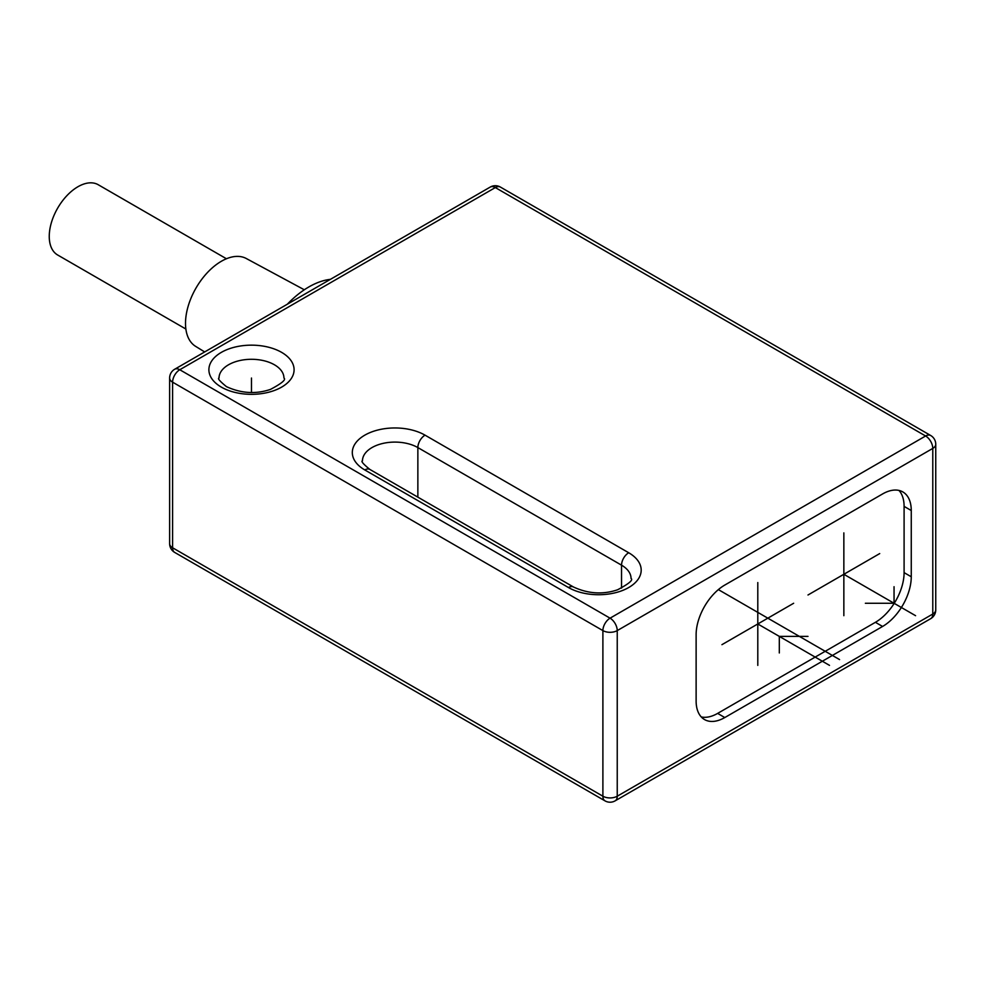 <?xml version="1.0" encoding="UTF-8"?>
<svg xmlns="http://www.w3.org/2000/svg" width="985" height="985" viewBox="0 0 985 985"><rect width="100%" height="100%" fill="white"/><g stroke="black" fill="none" stroke-linecap="round" stroke-linejoin="round"><path stroke-width="1.48" d="M500.392 187.064A10.146 5.861 120 0 0 495.32 187.569L179.775 369.744L610.06 618.174L925.604 435.998A10.146 5.861 -60 0 1 930.677 435.493L500.392 187.064A10.146 10.146 0 0 0 490.247 187.064L174.702 369.24A10.146 5.861 60 0 1 179.775 369.744A10.146 5.861 120 0 0 172.597 382.168A10.146 5.861 180 0 1 169.629 378.031L169.629 543.646A10.146 5.861 0 0 0 172.597 547.783A10.146 5.861 120 0 0 174.702 552.425L604.987 800.854A10.146 5.861 -60 0 1 602.894 796.212A10.146 5.861 0 0 0 617.238 796.212A10.146 5.861 60 0 1 615.133 800.854L930.677 618.678A10.146 5.861 -120 0 0 932.783 614.037A10.146 5.861 0 0 0 935.75 609.887L935.75 444.272A10.146 5.861 180 0 1 932.783 448.409A10.146 5.861 -120 0 0 925.604 435.998L495.32 187.569A10.146 5.861 -120 0 0 490.247 187.064M882.585 626.46A40.57 23.418 120 0 0 911.26 576.767L911.26 510.525A40.57 23.418 120 0 0 902.863 491.946A40.57 23.418 120 0 0 882.585 493.953L724.8 585.053A40.57 23.418 120 0 0 696.124 634.734L696.124 700.988A40.57 23.418 120 0 0 704.521 719.555A40.57 23.418 120 0 0 724.8 717.548L882.585 626.46L875.406 622.311A40.57 23.418 120 0 0 904.095 572.63L904.095 506.376A40.57 23.418 120 0 0 898.96 490.431M617.238 630.597A10.146 5.861 180 0 1 602.894 630.597A10.146 5.861 -60 0 1 610.06 618.174A10.146 5.861 60 0 1 617.238 630.597L617.238 796.212L932.783 614.037L932.783 448.409L617.238 630.597M287.312 304.23A81.139 46.849 120 0 1 308.859 286.943A81.139 46.849 -60 0 1 330.406 279.346M204.671 351.94L195.584 346.338A50.715 29.279 120 0 1 188.357 305.559A50.715 29.279 120 0 1 221.366 261.271A50.715 29.279 -60 0 1 246.287 258.513L304.303 289.775M185.87 329.027L57.647 254.992A40.57 23.418 -60 0 1 49.25 236.425A40.57 23.418 -60 0 1 66.955 195.596A40.57 23.418 -60 0 1 98.217 184.724L226.439 258.76M701.258 716.932A40.57 23.418 120 0 0 717.634 713.399L875.406 622.311M251.483 378.031L251.483 392.473M839.552 659.581L718.361 589.609M843.85 532.885L843.85 615.687M879.716 553.582L807.995 594.989M843.85 574.28L915.57 615.687M894.048 586.703L894.048 603.263L865.372 603.263M757.797 582.566L757.797 665.38M793.651 603.263L721.931 644.67M757.797 623.973L829.505 665.367M779.307 652.957L779.307 636.396L807.995 636.396M602.894 630.597L602.894 796.212L172.597 547.783L172.597 382.168L602.894 630.597M221.366 387.13A42.601 24.588 180 0 1 221.366 352.359A42.601 24.588 180 0 1 281.611 352.359A42.601 24.588 180 0 1 281.611 387.13A42.601 24.588 180 0 1 221.366 387.13M628.713 552.757A42.601 24.588 180 0 1 628.713 587.528A42.601 24.588 180 0 1 568.468 587.528L364.795 469.943A42.601 24.588 180 0 1 364.795 435.161A42.601 24.588 180 0 1 425.04 435.161L628.713 552.757A10.146 5.861 120 0 0 621.535 565.168A32.456 18.74 180 0 1 631.04 578.429C633.404 579.98 628.923 583.773 617.583 589.781C602.955 594.731 588.267 593.82 573.541 587.035L369.867 469.439C363.231 464.009 360.769 461.14 362.468 460.832A32.456 18.74 180 0 1 382.5 443.521A32.456 18.74 180 0 1 417.862 447.584L621.535 565.168L621.535 588.144M219.027 378.031A32.456 18.74 180 0 1 239.072 360.719A32.456 18.74 180 0 1 274.433 364.782A32.456 18.74 180 0 1 283.939 378.031C286.303 379.582 281.821 383.374 270.481 389.395C255.854 394.332 241.165 393.421 226.439 386.637C219.803 381.207 217.328 378.338 219.027 378.031M568.468 587.528A10.146 5.861 -60 0 1 573.541 587.035M364.795 469.943A10.146 5.861 -60 0 1 369.867 469.439M425.04 435.161A10.146 5.861 120 0 0 417.862 447.584L417.862 497.154M911.26 576.767L904.095 572.63M724.8 717.548L717.634 713.399M911.26 510.525L904.095 506.376M935.75 444.272A10.146 10.146 0 0 0 930.677 435.493M930.677 618.678A10.146 10.146 0 0 0 935.75 609.887M604.987 800.854A10.146 10.146 0 0 0 615.133 800.854M169.629 543.646A10.146 10.146 0 0 0 174.702 552.425M174.702 369.24A10.146 10.146 0 0 0 169.629 378.031"/></g></svg>
